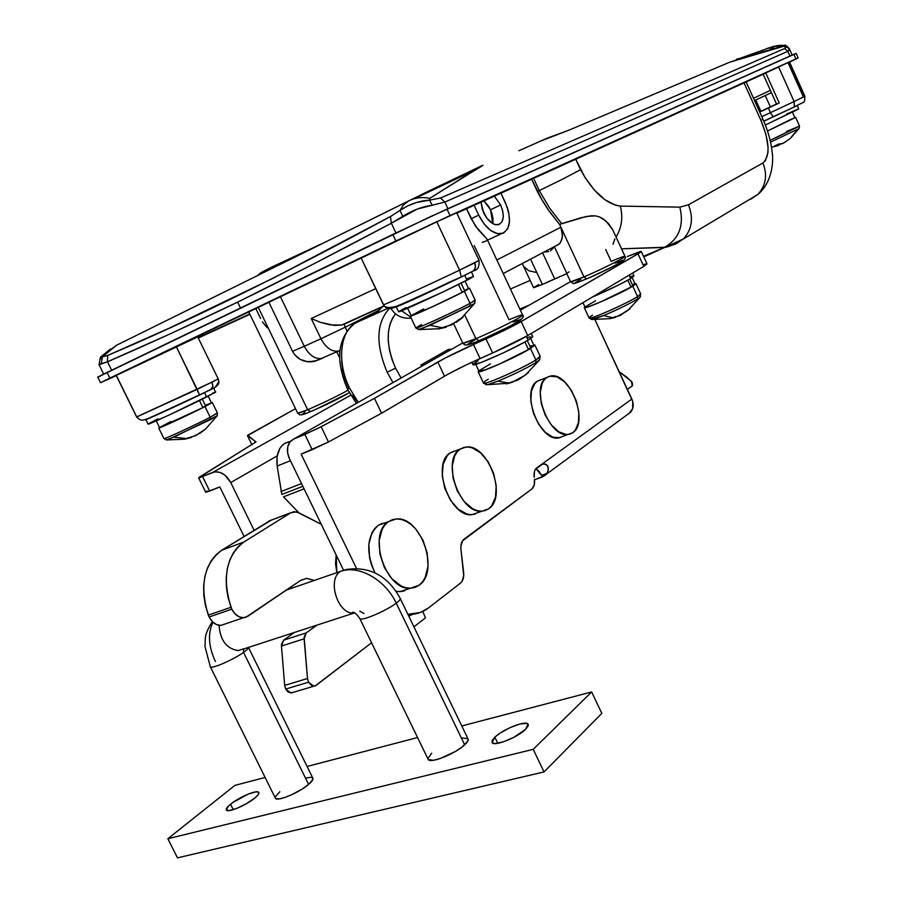 <?xml version="1.0" encoding="UTF-8"?>
<svg xmlns="http://www.w3.org/2000/svg" width="903" height="903" viewBox="0 0 903 903"><rect width="100%" height="100%" fill="white"/><g stroke="black" fill="none" stroke-linecap="round" stroke-linejoin="round"><path stroke-width="1.35" d="M453.622 323.726L462.844 343.23L475.904 338.67L479.03 340.724L475.904 338.67C466.851 342.463 462.494 343.896 462.833 342.982M248.754 311.953L297.719 413.235L307.675 409.748L310.846 411.542L307.675 409.748C300.609 412.705 297.29 413.788 297.73 412.987M566.824 273.677L570.594 281.781L583.959 276.916L586.634 278.869L583.959 276.916C574.782 280.822 570.335 282.379 570.606 281.589M566.949 273.665L554.476 246.858L566.949 273.665L554.702 278.846L542.692 253.066L554.702 278.846L542.387 284.456L566.802 273.632M530.682 259.398L542.387 284.456L530.682 259.398M480.825 166.197L479.391 167.574L480.825 166.197L409.036 200.726L116.611 345.206L429.027 190.894L482.936 165.249L429.794 198.321L429.512 200.15L432.255 205.229L444.807 202.069L447.922 208.695L444.807 202.069L417.344 209.033L391.338 223.21L395.943 232.929L391.338 223.21L311.411 265.121L237.647 302.121L240.491 308.002L237.647 302.121L169.685 334.11L107.491 361.764L99.025 364.688L100.459 357.114L107.615 355.466L169.437 328.094L273.146 278.214L390.457 216.539L399.973 210.433L403.506 204.789L408.111 201.211M605.687 249.521L611.173 261.373C620.53 257.366 625.124 255.752 624.978 256.497C624.662 257.84 600.518 269.873 583.959 276.916L560.887 227.217L562.467 233.076L562.05 238.742L560.086 243.088L557.444 245.289M474.21 245.605L509.021 319.741C518.311 315.824 522.837 314.312 522.611 315.203C522.306 316.851 493.964 331.108 475.904 338.67L464.887 315.328L475.904 338.67C495.194 330.6 525.162 315.361 522.611 314.966L487.089 239.148L475.384 226.01L466.501 208.785L471.163 218.718L478.725 215.14L474.12 205.331L478.725 215.14L471.163 218.718L477.811 229.227L487.089 239.148L486.931 240.661L482.326 242.422M307.675 409.748L258.269 307.392L307.675 409.748C322.529 403.302 335.984 396.812 348.039 390.254C335.984 396.812 322.529 403.302 307.675 409.748M500.668 204.958C504.833 215.715 503.953 222.319 498.027 224.757C492.699 224.971 487.913 220.998 483.658 212.848L480.994 202.204L482.394 209.733L487.101 218.503L493.512 223.967L495.657 224.7L499.449 224.316L502.124 221.596L503.287 216.957L502.768 211.121L500.668 204.958L490.543 209.756L500.668 204.958L494.302 196.177L500.668 204.958M792.179 55.06L789.436 48.931L789.369 50.218L787.811 51.347L789.922 56.065L787.811 51.347L784.628 48.525L785.847 47.498L785.644 46.256L783.623 46.29L729.714 62.194L568.879 130.19L539.904 141.353M111.645 370.219L107.491 361.764L111.645 370.219M750.641 199.292L758.001 194.303C765.981 185.442 767.618 175.001 762.911 162.98L688.413 204.8C693.662 218.007 692.048 229.328 683.582 238.753L676.065 243.799L666.561 247.185L621.524 248.822L664.258 247.456L643.523 256.305L664.258 247.456C679.022 239.137 684.226 225.705 679.88 207.137L688.413 204.8L762.911 162.98L765.338 160.745L767.945 152.709L768.058 147.212L765.913 134.276L760.924 120.336L744.038 82.895L760.924 120.336L762.945 119.207L760.924 120.336C769.683 141.873 770.349 156.084 762.911 162.98C767.618 175.001 765.981 185.442 758.001 194.303L753.204 197.294M519.868 309.108L529.372 305.056L519.868 309.108M530.14 280.404L510.443 289.005L530.14 280.404M612.606 229.531L605.868 220.93L599.321 216.855L595.37 215.885L591.07 215.783L581.498 217.634L561.7 223.651L549.746 208.322L539.272 190.567L562.151 179.392L539.272 190.567L533.594 178.354L539.272 190.567L537.341 191.481L540.118 196.719L549.351 211.483L559.578 224.407L561.7 223.651L549.746 208.322L539.272 190.567L537.341 191.481L531.653 179.234L542.308 200.545L547.726 209.135L559.578 224.407L583.959 276.916C601.556 269.433 626.953 256.655 624.989 256.317L612.606 229.531L608.52 223.594L602.798 218.605L599.321 216.855L595.37 215.885L586.397 216.438L559.578 224.407L560.887 227.217L496.842 259.985L560.887 227.217L562.501 235.999L561.214 241.146L559.307 244.002L503.208 273.564M582.706 280.517L575.29 283.192M574.568 283.226L580.753 279.23M614.977 263.179L622.607 260.38M586.634 278.869C601.116 272.717 622.269 262.209 623.409 260.606L614.142 265.967L591.059 276.939M474.922 342.406L469.12 344.506M467.19 344.686L475.215 339.596M512.881 321.931L521.065 319.414M479.03 340.724C494.754 334.166 519.451 321.784 520.884 319.764L509.371 326.502L483.748 338.693M307.359 412.976L302.798 414.567M301.895 414.68L304.921 412.31M310.846 411.542C326.231 404.849 339.065 398.584 349.337 392.726L314.978 409.759M522.803 264.681L522.465 263.732L522.803 264.681M536.416 272.492L528.673 270.686L523.763 266.487M413.405 198.784L479.121 167.732L417.671 196.719M111.701 370.32L240.491 308.002L111.701 370.32M444.807 202.069L787.811 51.347L789.459 48.976L785.644 46.256L784.628 48.525L440.506 197.994L784.628 48.525L787.811 51.347L444.807 202.069L440.506 197.994L429.512 200.15L440.506 197.994L444.807 202.069M773.961 47.949L767.889 48.243C774.413 46.087 779.131 45.116 782.054 45.331M105.73 353.163L102.434 356.764L101.215 363.706L107.491 361.764L107.615 355.466L102.434 356.764L116.611 345.206L105.73 353.163M738.631 58.819L773.352 46.414L785.644 46.256L789.459 48.976M738.18 58.65L735.821 60.162L738.349 59.203M339.754 352.701L338.918 350.962L339.754 352.701M553.528 247.84L550.356 250.944L553.528 247.84M548.527 251.576L544.667 252.027L548.527 251.576M292.538 351.312L268.902 302.291L292.538 351.312L304.288 346.278L280.449 296.76L304.288 346.278L292.538 351.312L294.513 354.507L292.538 351.312M297.087 357.204L294.513 354.507L300.146 359.349L297.087 357.204M303.577 360.85L300.146 359.349L307.234 361.697L303.577 360.85M310.982 361.855L307.234 361.697L314.65 361.302L310.982 361.855M320.667 358.784L314.65 361.302M318.037 360.071L321.705 358.581M384.023 305.846L341.503 325.091L329.9 324.82L320.418 322.36L311.23 318.488L375.682 288.655L311.23 318.488L320.96 338.749L304.288 346.278C308.984 354.958 314.628 359.044 321.22 358.559C314.628 359.044 308.984 354.958 304.288 346.278L320.96 338.749C325.678 347.486 331.322 351.628 337.891 351.177C331.322 351.628 325.678 347.486 320.96 338.749L345.42 327.123L344.043 324.245L349.484 321.513L341.503 325.091L334.291 325.385L320.418 322.36L311.23 318.488L320.96 338.749L345.42 327.123L346.887 330.983L344.043 324.245L384.181 306.038M267.141 327.755L262.434 321.852M260.572 318.466L255.797 308.578M501.221 233.821C510.556 229.983 511.956 219.632 505.409 202.757L500.939 193.163L507.339 207.543L508.705 212.386L509.518 221.517L507.712 228.786L503.547 233.087L497.609 233.719L490.792 230.558L484.155 224.034L478.725 215.14C485.396 227.906 492.891 234.125 501.221 233.821L487.541 240.13M379.994 309.718L345.42 327.123L379.994 309.718M753.508 98.292L770.394 90.345M771.422 92.625L756.308 99.736M522.826 264.737L533.583 287.752L542.387 284.456L533.56 287.707M533.82 287.425L538.639 284.637M569.127 271.859L567.558 272.841M616.094 237.049C621.772 227.454 623.172 217.126 620.293 206.087C606.161 204.055 592.921 191.933 580.561 169.708L562.151 179.392L580.561 169.708L575.73 159.244L584.828 177.214L594.569 190.296L605.078 199.856L615.44 205.162L620.293 206.087L679.88 207.137L620.293 206.087C623.149 216.991 621.806 227.217 616.275 236.767M107.615 355.466L107.491 361.764C147.042 344.732 190.431 324.854 237.647 302.121C284.75 279.05 335.984 252.75 391.338 223.21L390.457 216.539C280.302 276.183 186.018 322.495 107.615 355.466M391.338 223.21L402.761 216.348L399.973 210.433L390.457 216.539L391.338 223.21M409.036 200.726L403.517 204.778L399.973 210.433L407.919 205.805L416.543 202.486L429.512 200.15L429.794 198.321C422.333 196.831 415.414 197.633 409.036 200.726C415.414 197.633 422.333 196.831 429.794 198.321L461.772 178.207C470.271 172.891 483.342 165.52 482.168 165.576M399.973 210.433L402.761 216.348C412.378 210.331 422.209 206.629 432.255 205.229L429.512 200.15C419.15 200.805 409.296 204.236 399.973 210.433M99.488 364.033L101.215 363.706L102.434 356.764M101.125 358.739L100.481 358.31M777.596 47.746L780.068 46.143L777.596 47.746M785.644 46.256L782.28 45.274M518.864 150.756L547.06 138.215L568.879 130.19L729.714 62.194C749.005 55.783 766.557 50.545 782.382 46.471L774.469 46.245L766.963 48.514M737.243 59L736.419 59.305M729.714 62.194L724.737 64.294M323.522 357.78L321.22 358.559L323.522 357.78M339.934 350.533L337.891 351.177L339.934 350.533M341.718 325.046L344.043 324.245M410.707 317.122L401.598 310.767L410.707 317.122M614.875 238.866L613.002 244.284M679.88 207.137C684.226 225.705 679.022 239.137 664.258 247.456L676.065 243.799L683.582 238.753C692.048 229.328 693.662 218.007 688.413 204.8L679.88 207.137M401.124 377.985L395.537 368.176L387.15 372.217L392.997 382.601L387.15 372.217C375.501 344.122 376.212 322.947 389.295 308.679C376.212 322.947 375.501 344.122 387.15 372.217L395.537 368.176L391.902 359.157L389.43 349.924L388.256 340.849L388.392 332.293L389.836 324.617L392.523 318.116L395.548 313.849C385.784 327.033 385.784 345.138 395.537 368.176L401.124 377.985M358.254 402.354L349.596 388.143L347.373 388.911L349.596 388.143L358.254 402.354M357.87 402.569L352.633 395.3M348.66 388.076L345.081 379.237L342.711 370.174L341.627 361.245M451.647 349.247L448.407 349.438L420.888 365.049L421.52 366.37L420.888 365.049L422.017 365.839L420.888 365.049L448.407 349.438L448.802 350.861L448.407 349.438L451.647 349.247M376.122 312.664L356.753 322.427C340.183 329.934 336.379 361.561 349.596 388.143C336.379 361.561 340.183 329.934 356.753 322.427L387.737 308.431L356.753 322.427L376.122 312.664L382.895 306.614L375.829 312.81M795.656 53.638L429.139 217.273L97.761 377.149M98.641 376.822L100.809 375.896M798.15 57.927L796.119 53.367L793.861 54.304L795.915 58.898L450.033 215.591L446.985 209.112L392.794 234.441L395.875 240.954L109.85 378.097L107.062 372.431L392.794 234.441L395.875 240.954L450.033 215.591L446.985 209.112L793.861 54.304L795.915 58.898L798.162 57.927L789.617 62.126L796.198 58.943L432.21 223.797L106.859 379.937L116.284 375.625L100.504 382.703L109.85 378.097L107.062 372.431L97.738 377.115L100.504 382.703M198.288 337.993L249.894 314.312L198.288 337.993M249.759 314.007L198.129 337.688L249.759 314.007M173.794 347.881L361.437 257.942L173.794 347.881M456.862 213.153L763.148 74.227L456.862 213.153M628.815 413.777L632.676 408.574L632.732 401.44L595.021 319.797L631.852 399.047L541.337 464.56L631.852 399.047C633.985 404.149 633.567 408.54 630.621 412.219L546.225 474.346L542.331 476.987L534.497 479.764L544.938 475.565L546.97 473.386L541.552 475.317L535.93 468.634L539.091 471.4L541.552 475.317L546.97 473.386L546.225 474.346M627.292 256.52L640.193 251.531L641.164 251.745L640.08 252.58L518.13 323.251L444.874 358.22L374.463 398.347L317.213 428.756L293.814 438.993L462.708 342.959L293.814 438.993L304.853 434.445L312.212 449.671L301.15 454.13L356.459 568.348L301.15 454.13L328.466 441.962L312.212 449.671L304.853 434.445L321.129 426.735L374.463 398.347L437.82 362.058C447.245 356.775 459.119 350.917 473.454 344.483L485.995 338.907L492.632 352.994L465.293 365.354L447.741 374.35L381.585 413.213L328.466 441.962L321.129 426.735L328.466 441.962L381.585 413.213L374.463 398.347L381.585 413.213L444.524 376.19L437.82 362.058L444.524 376.19C453.893 370.806 465.745 364.925 480.091 358.525L473.454 344.483L480.091 358.525L492.632 352.994C507.204 346.492 518.909 340.679 527.724 335.566L492.632 352.994L485.995 338.907C500.555 332.36 512.283 326.57 521.166 321.558L527.724 335.566L643.783 266.408L527.724 335.566L521.166 321.558L637.992 253.856L643.783 266.408L637.992 253.856L641.277 251.429L627.292 256.52M212.724 472.393L200.06 477.54L198.75 477.879L199.315 477.156L255.921 442.019L247.693 435.235L295.518 408.687L247.456 435.675L256.012 441.838L198.637 477.868L214.97 471.806L219.96 472.371L224.937 475.17L230.75 482.552L254.059 530.219L230.75 482.552L277.176 455.891L230.75 482.552C225.75 473.951 219.734 470.565 212.724 472.393L350.725 395.175L212.724 472.393M244.058 536.405L219.847 486.954L209.688 491.063L202.588 476.57L209.688 491.063L205.715 492.282L219.847 486.954L244.058 536.405M536.766 467.867L541.337 464.56L544.374 463.803L547.308 465.53L548.177 467.223L547.986 471.4L546.97 473.386L548.414 469.267L547.308 465.53L545.965 464.356L542.782 463.882L535.389 469.379L534.452 471.569L534.181 477.326C533.696 472.822 534.553 469.662 536.766 467.867M407.896 614.333L420.572 612.415L428.451 607.956L460.451 583.135L462.076 581.306L463.713 575.73L460.97 549.611L460.88 546.281L462.505 540.841L531.844 488.974L534.181 485.204L534.452 479.414C534.948 483.929 534.079 487.123 531.844 488.974L464.108 539.102C461.557 541.19 460.519 544.701 460.97 549.611L463.623 572.367C464.086 577.322 463.025 580.911 460.451 583.135L428.451 607.956C423.146 612.053 417.118 614.198 410.368 614.379L407.896 614.333M520.365 310.169L570.527 281.646L520.365 310.169M343.433 569.985L289.513 458.826L287.606 452.719L287.741 446.804L289.919 441.985L293.814 438.993L290.868 440.924C286.793 445.518 286.341 451.489 289.513 458.826L343.433 569.985M408.766 616.128L412.818 614.232L408.766 616.128M205.85 491.954L207.205 490.972M643.895 264.523L645.905 263.936M646.932 263.845L643.783 266.408L647.011 263.879L641.311 251.497M627.54 414.488L630.621 412.219M251.903 444.829L247.456 435.675L251.903 444.829M224.994 624.063L220.953 625.429L216.517 624.583L212.352 621.614L209.124 616.986C212.103 622.517 215.975 625.339 220.75 625.44L243.449 617.754C238.685 617.629 234.803 614.774 231.8 609.175L209.124 616.986L205.421 605.45L203.852 595.608L203.672 585.912L204.846 576.701L207.351 568.292L211.088 560.932L215.907 554.871L221.641 550.288L270.719 520.218M271.442 520.06L221.641 550.288L243.945 541.958L290.969 512.656L243.945 541.958C226.269 555.695 221.946 577.468 230.987 607.279L208.311 615.112L230.987 607.279L231.8 609.175L228.053 597.515L226.439 587.582L226.201 577.796L227.342 568.518L229.791 560.041L233.482 552.636L238.257 546.552L243.945 541.958L221.641 550.288C203.841 564.003 199.405 585.607 208.311 615.112L209.124 616.986L231.8 609.175L235.051 613.859L239.216 616.873L243.652 617.754L245.763 617.336L300.688 580.369L306.535 578.405L314.323 580.426L306.715 578.394L300.688 580.369L247.682 616.377L243.449 617.754M292.256 692.77L288.17 692.104L285.675 689.057L308.533 682.216L312.054 685.874L315.113 685.975L371.573 642.778L316.005 685.467L313.747 686.235L308.533 682.216L285.675 689.057L290.879 693.03L292.899 692.432M290.969 512.656L296.692 511.888L321.276 524.304L298.735 512.69L294.017 511.651L268.947 521.008L290.969 512.656M422.807 611.455L425.448 617.855L413.946 626.851L425.448 617.855L422.807 611.455M308.533 682.216L307.505 678.503L304.13 636.987L306.219 632.901L317.156 625L306.219 632.901L283.621 640.182L294.638 632.303L283.621 640.182L281.476 646.063L281.499 644.245L283.621 640.182L306.219 632.901L304.119 638.827L307.505 678.503L284.671 685.388L281.476 646.063L304.119 638.827L281.476 646.063L284.671 685.388L285.675 689.057L284.671 685.388L307.505 678.503L308.533 682.216M292.03 588.113L290.45 587.322L292.03 588.113M627.371 389.385L632.54 385.604L632.247 382.477L626.75 377.149L619.142 371.709L631.468 381.382L632.258 385.92L627.371 389.385M283.486 496.842L304.085 488.862L283.486 496.842L298.859 512.757L283.486 496.842M302.844 486.311L281.849 494.472L302.844 486.311M290.314 441.511L284.976 443.204L282.154 445.416L279.84 448.43L277.097 456.421L277.153 466.061L281.849 494.472L277.153 466.061L290.427 460.711L277.153 466.061C275.878 452.008 280.111 443.836 289.84 441.556M301.512 483.568L280.946 491.593L301.512 483.568M388.561 521.584L396.169 518.977C420.685 515.839 440.066 571.452 419.173 585.178L415.166 587.356L410.707 588.237L405.944 587.774L401.079 585.979L391.8 578.676L384.339 567.423L379.892 553.99L379.158 540.513L382.229 529.135L385.039 524.79L388.561 521.584L392.658 519.609L397.151 518.943L401.88 519.609L406.655 521.539L411.305 524.688L415.651 528.898L422.841 539.892L427.175 552.907L428.022 566.034L425.234 577.367L422.57 581.803L419.173 585.178L410.436 588.248C385.705 590.901 367.058 533.775 388.561 521.584L378.312 525.264L388.561 521.584M385.491 522.69L378.312 525.264C366.832 535.964 365.704 551.823 374.926 572.829L371.314 564.398L369.541 557.569L368.842 544.148L371.946 532.804L374.779 528.469L378.312 525.264L382.421 523.288M404.804 590.743L400.322 591.634L396.09 591.296L400.052 591.646L408.291 588.948M336.164 554.995L336.853 572.66L335.532 563.811L336.164 554.995M460.282 449.039L466.004 447.03C487.959 443.463 507.61 496.842 488.692 508.784L485.148 510.59L481.175 511.188L476.919 510.545L472.551 508.682L464.153 501.549L457.302 490.905L453.103 478.387L452.222 466.004L454.762 455.699L457.2 451.839L460.282 449.039L463.905 447.414L467.901 446.996L472.134 447.798L480.644 452.888L488.173 461.839L493.625 473.33L496.21 485.69L495.533 497.09L491.672 505.838L488.692 508.784L482.078 511.166C459.932 514.394 440.777 459.627 460.282 449.039L450.394 452.787L460.282 449.039M455.518 450.845L450.394 452.787C430.81 463.397 449.875 517.927 472.088 514.665L478.511 512.419M454.028 451.15L450.394 452.787L447.29 455.575L443.136 464.21L442.256 475.746L444.818 488.399L450.439 500.172L458.216 509.19L466.907 514.055L471.174 514.687L475.159 514.078M546.868 377.443L550.988 375.964C569.974 372.239 589.32 422.604 572.773 432.695L569.737 434.162L566.305 434.512L558.776 431.826L551.349 424.997L545.198 415.075L541.292 403.596L540.254 392.387L542.229 383.199L544.249 379.836L546.868 377.443L549.961 376.133L557.106 376.867L564.601 381.845L571.328 390.288L576.306 400.932L578.812 412.208L578.473 422.48L575.301 430.189L572.773 432.695L567.987 434.49C548.866 437.989 529.79 386.394 546.868 377.443L537.42 381.168L546.868 377.443M540.987 379.768L537.42 381.168C520.263 390.141 539.26 441.544 558.449 438L563.19 436.251M540.536 379.858L537.42 381.168L534.79 383.561L531.382 391.157L530.874 401.53L533.368 413.066L538.481 423.936L545.412 432.447L553.054 437.255L560.21 437.673M640.216 293.836C641.401 293.825 640.52 294.75 637.574 296.602L637.574 299.006C628.894 304.142 617.539 309.673 603.486 315.599L612.708 317.698L619.131 315.858L630.147 308.634L620.35 315.361L612.708 317.698L603.486 315.599L591.036 319.436M584.309 307.72L584.896 306.862L584.309 307.72C584.376 309.684 621.806 293.069 632.766 286.172L606.85 299.232L589.524 306.444L584.309 307.72L589.106 318.037C589.241 320.147 626.682 303.611 637.574 296.602L632.766 286.172L635.814 283.982L634.922 283.587L635.915 283.587L632.766 286.172L637.574 296.602L640.69 293.938L635.96 283.677M640.475 296.827L637.574 299.006L637.574 296.602C627.472 303.103 593.034 318.533 589.591 318.127C588.35 318.127 589.343 317.145 592.537 315.158M610.247 318.601L615.462 317.348L610.247 318.601M615.462 317.348L615.124 316.626L615.462 317.348M593.7 319.199L603.486 315.599C617.539 309.673 628.894 304.142 637.574 299.006M632.168 277.627L635.102 283.971L632.924 285.924L629.763 279.095L632.924 285.924L630.881 286.793L635.125 284.152M634.854 283.892L633.68 284.061M595.585 300.733L585.347 306.817M585.076 307.246L589.738 306.252L601.048 301.726L631.016 287.086L627.822 280.19L631.016 287.086C619.176 294.175 585.2 309.142 585.121 307.336L582.943 302.663M633.962 275.855L630.678 278.553L619.176 284.727L592.323 297.064C607.945 290.405 620.722 284.231 630.678 278.553L629.109 275.155L630.678 278.553L634.019 275.9L632.698 273.022M632.98 275.923L630.994 276.465M539.576 356.166C541.089 356.188 539.847 357.453 535.874 359.958L535.93 362.577L539.892 359.62L535.93 362.577C525.557 368.751 512.87 374.948 497.869 381.168L508.829 383.007L518.694 379.632L528.39 372.736L517.667 380.163L508.829 383.007L497.869 381.168L487.62 384.701L485.633 384.633M478.15 371.776L478.771 370.749L478.601 371.867L482.823 370.828L501.154 363.345L530.501 348.49C517.487 356.64 478.534 373.944 478.15 371.776L483.523 383.132C483.974 385.479 522.939 368.255 535.874 359.958L530.501 348.49L534.881 345.002L533.718 344.901L534.824 344.935L530.501 348.49L535.874 359.958L540.152 356.29L534.892 345.07M506.211 383.933L512.486 382.229L506.211 383.933M488.952 384.362L497.869 381.168C512.87 374.948 525.557 368.751 535.93 362.577L535.874 359.958C523.875 367.645 488.026 383.764 484.098 383.244C482.541 383.199 483.918 381.845 488.218 379.181M530.704 338.478L533.933 345.352L530.817 348.118L527.296 340.6L530.817 348.118L528.323 349.168L533.854 345.804L530.975 345.781M490.464 363.83L479.595 370.411M478.985 371.201L486.356 369.44L499.98 363.785L528.492 349.54L524.936 341.955L528.492 349.54C514.71 357.814 479.437 373.345 479.053 371.347L475.734 364.338M471.829 362.261L473.003 364.733C473.33 366.889 514.36 348.603 528.097 340.126L526.336 336.379L528.097 340.126L532.691 336.469L531.269 333.455M478.071 360.782L473.556 363.796M472.935 364.586L481.604 362.306L503.095 352.994L524.44 342.237L530.761 338.444L532.318 337.237L532.736 336.548L532.014 336.401M530.174 336.796L527.296 337.711M197.757 336.909L218.221 378.944L218.842 381.732L215.275 387.229L218.842 381.732L218.221 378.944L212.07 382.161L212.792 386.698L210.647 389.69L148.227 418.653M218.221 378.944L197.746 336.887L176.333 346.684L197.17 389.362L218.221 378.944M197.746 336.887L116.194 375.445L176.333 346.684L199.54 395.029L197.17 389.362L136.68 416.983M136.613 416.904L212.07 382.161L212.871 386.168L211.742 388.9L199.507 395.108C169.64 409.341 142.369 421.622 145.022 419.681L145.507 419.703M136.703 416.836L116.329 375.445M215.151 387.173L212.577 388.719M383.369 304.695L361.189 258.089L436.826 221.845L361.189 258.089L383.403 304.762C385.141 304.751 423.53 287.335 459.582 270.155L436.826 221.845L459.582 270.155L479.053 260.403L456.704 212.803L436.826 221.845L456.67 212.792L479.053 260.403L474.707 262.796L475.452 267.153L473.736 270.697L464.458 275.494M475.554 269.726L474.131 270.674M461.196 277.063L473.736 270.697L475.35 267.751L475.328 264.647L474.707 262.796L459.582 270.155L461.343 276.916C424.918 292.324 393.516 312.98 384.26 306.128L361.211 258.134M479.064 260.436C479.459 266.735 477.664 270.178 473.669 270.765L461.331 276.928L459.582 270.155C423.53 287.335 385.141 304.751 383.403 304.762L384.328 306.207C386.665 308.679 389.396 309.289 392.534 308.036C394.306 308.07 428.835 292.516 461.14 277.097L415.211 298.453L392.545 307.934M393.798 307.212L392.534 308.036C389.396 309.289 386.665 308.679 384.328 306.207L383.403 304.762M776.524 103.969L759.649 111.916L776.524 103.969M778.6 66.935L794.121 101.531L803.422 97.039L787.992 62.589L765.755 72.974L779.244 102.976L768.363 108.067L770.428 112.672L794.121 101.531L778.6 66.935L763.148 74.227L776.614 104.172L779.244 102.976L768.363 108.067L770.428 112.672L761.782 116.645L770.428 112.672L771.32 114.388L770.428 112.672L794.121 101.531L794.482 106.825L789.324 109.297L773.544 116.668L771.32 114.388L773.555 116.668L794.256 106.96L794.121 101.531L804.889 96.237L803.422 97.039L787.992 62.589L778.6 66.935M788.669 62.375L803.884 96.621L804.889 96.237C804.076 103.935 806.898 100.052 794.471 106.836L763.791 121.137M789.335 62.036L787.992 62.589L789.504 61.923L804.889 96.237M794.324 106.926L796.469 105.899M759.716 112.062L768.363 108.067L759.716 112.062M779.244 102.976L765.755 72.974L763.148 74.227L776.614 104.172L779.244 102.976M763.803 121.16L773.645 116.645M786.49 131.477L799.471 126.115L775.18 138.035M770.586 142.132L797.688 129.197L770.586 142.132M770.18 140.315L799.505 126.048L799.166 128.339L790.046 138.701L797.688 129.197M794.9 117.627L767.55 131.037L794.9 117.627M755.788 99.985L760.902 111.34L755.788 99.985M790.035 138.712L782.608 143.611L790.035 138.712L799.234 128.282M777.393 145.857L774.627 145.914L778.928 143.995L782.562 143.521M778.363 145.112L780.203 144.503L778.363 145.112M782.608 143.611L778.928 143.995L774.627 145.914L778.307 145.53L777.855 144.536L778.307 145.53L771.546 147.234M765.247 95.537L770.372 106.915M792.45 112.175L794.945 117.74L767.55 131.014L791.423 119.094M797.225 105.538L798.715 108.868L798.128 109.274L765.372 124.998L798.715 108.868L786.615 114.038M785.565 111.046L763.848 121.273L785.565 111.046M474.628 300.146C476.107 299.819 474.56 300.891 470.011 303.352L470.102 306.128L475.012 303.137M410.267 316.208L415.922 328.116C415.933 329.347 455.733 311.14 470.011 303.352L475.147 300.089L469.571 288.249L464.345 291.319L470.011 303.352L464.345 291.319L433.158 306.444L410.267 316.208C410.188 317.246 449.976 298.938 464.345 291.319L469.583 288.238M456.241 322.348L462.946 317.382L456.241 322.348M461.196 318.466L459.266 319.391L461.196 318.466L474.526 303.543L430.009 325.328L441.996 327.676L451.523 324.933L459.266 319.391L451.523 324.933L441.996 327.676L430.009 325.328L418.315 329.606M448.159 325.983L456.568 321.682M474.628 303.476L475.192 300.168M439.343 328.715L446.251 327.213L439.343 328.715M438.282 328.974L439.287 328.85M446.251 327.213L445.834 326.344L446.251 327.213M420.719 329.166L470.102 306.128L470.011 303.352C456.771 310.576 420.064 327.496 416.441 328.06C414.94 328.387 416.644 327.225 421.554 324.595M465.09 281.149L468.612 288.633L464.785 291.014L461.083 283.158L464.785 291.014L462.122 292.211L468.364 288.949L465.982 289.468M423.654 308.973L411.215 315.632M411.17 315.7L431.995 306.941L462.201 292.369L458.464 284.456L462.201 292.369C447.143 300.214 411.17 316.705 411.204 315.768L407.625 308.228M396.225 306.648L450.62 282.018C427.537 293.227 396.383 307.392 396.214 306.76L398.595 311.772C398.358 312.946 448.836 289.637 466.986 280.178L464.718 275.37L466.986 280.178L473.522 276.386L471.49 272.04M396.214 306.76L397.128 306.061M405.944 307.562L398.607 311.648M398.562 311.704L442.368 292.256L470.565 278.293L473.567 276.431L467.494 278.643M216.991 413.077L210.207 417.242L210.41 419.658L217.363 415.628L173.726 437.187L186.165 438.519L195.612 435.652L205.67 428.981L199.619 433.542L205.67 428.981L195.612 435.652L186.165 438.519L173.726 437.187L166.129 439.953M158.759 428.033L163.951 438.621C164.086 439.456 195.511 424.929 210.207 417.242L217.42 413.01L212.318 402.535L205.004 406.587L210.207 417.242L205.004 406.587L158.759 428.033C158.826 428.733 190.24 414.161 205.004 406.587L212.307 402.49M184.054 439.321L191.425 437.47L184.054 439.321M167.811 439.637L210.41 419.658L210.207 417.242C196.515 424.41 167.315 437.989 164.38 438.553M208.187 396.203L211.449 402.885L205.737 406.169L202.306 399.137L205.737 406.169L202.848 407.467L211.381 402.885L206.042 404.984M170.915 421.509L160.147 427.153M159.583 427.57L202.915 407.603L199.461 400.548L202.915 407.603C187.971 415.188 159.707 428.248 159.605 427.627L156.287 420.866M148.081 424.139L148.069 424.162C148.103 424.963 187.971 406.44 206.618 396.993L204.518 392.703L206.618 396.993L215.794 391.958L212.848 393.031M213.887 388.042L215.388 392.353L169.267 414.951L148.679 424.049L148.069 424.162L145.925 419.748L189.653 399.724L146.591 419.229M145.925 419.748L147.697 418.597M158.07 418.778L148.769 423.654M323.872 242.805L272.164 266.904C253.28 276.284 259.375 274.207 267.141 270.832L261.43 273.18M260.606 272.887L320.283 244.374M490.543 209.744L492.79 223.594L493.049 218.718L491.751 212.747L489.02 206.9L483.94 200.872L490.543 209.744M212.329 621.591C203.536 635.87 205.737 637.902 204.936 646.401L210.354 666.832C211.325 669.315 233.471 659.687 243.55 652.395C233.55 659.641 211.55 669.225 210.376 666.865L275.449 798.32C277.21 801.853 299.186 792.653 308.612 784.425L243.55 652.395L243.618 649.02L243.55 652.395C247.072 649.889 248.709 648.207 248.449 647.338M215.411 661.47C208.458 646.616 207.645 633.522 212.961 622.201M346.12 569.567L340.487 571.407C358.457 564.567 385.355 579.658 396.236 603.148C399.419 600.732 400.729 599.107 400.164 598.283C400.751 599.084 399.453 600.709 396.236 603.148C386.382 610.834 361.2 621.524 359.846 618.623L359.823 618.6C361.031 621.591 386.337 610.868 396.236 603.148L464.673 744.84L396.236 603.148C385.355 579.658 358.457 564.567 340.487 571.407L286.499 590.009L340.487 571.407C326.796 579.455 337.767 614.39 353.649 613.126L353.784 613.126C337.869 614.582 326.728 579.5 340.487 571.407L345.973 569.567C369.508 566 387.556 575.561 400.142 598.271M363.999 613.555L359.744 611.105M494.844 737.187C503.005 729.127 526.054 720.063 528.074 724.15L525.49 729.421L528.074 726.114L528.334 724.861L526.776 723.382L519.925 724.003L509.823 727.728L499.81 733.315L494.844 737.187L492.146 740.505L492.169 742.751L494.923 743.575L503.231 741.894L513.909 737.277L525.49 729.421C517.521 737.491 493.986 746.77 492.067 742.638L494.844 737.187L497.779 743.304L494.844 737.187M230.536 804.223C239.035 797.146 257.208 789.482 258.732 792.349C259.432 793.398 258.111 795.306 254.781 798.071L258.032 794.9L258.913 792.699L258.405 792.078L255.651 791.886L248.054 794.177L232.906 802.44L228.606 805.905L226.224 809.664L229.362 810.578L237.026 808.298L246.609 803.591L254.781 798.071C246.417 805.16 227.883 813.005 226.405 810.104C225.716 809.009 227.093 807.056 230.536 804.223L233.245 809.664L230.536 804.223M353.581 613.103L354.597 612.776L353.581 613.103M219.045 625.339C220.264 640.475 226.676 648.885 238.279 650.566L244.149 648.67L238.144 650.578C226.608 648.794 220.242 640.385 219.045 625.339M462.539 737.988L467.889 738.665L467.788 741.137L462.11 746.984L455.428 751.454L439.851 758.678L433.395 760.292L428.236 759.513C430.291 763.848 455.507 753.723 464.673 744.84C467.675 742.029 468.77 739.997 467.946 738.744L400.289 598.576M248.427 647.282C248.776 648.128 247.151 649.833 243.55 652.395L308.612 784.425C312.19 781.366 313.578 779.233 312.777 778.025L248.483 647.44M234.915 785.373L265.121 777.46L234.915 785.373L167.856 838.729L234.915 785.373M307.088 766.478L417.57 737.537L307.088 766.478M461.783 725.967L591.657 691.946L533.21 749.332L167.856 838.729L177.462 857.85L167.856 838.729L533.21 749.332L591.657 691.946L461.783 725.967M431.736 753.192L427.966 758.373M275.246 797.902L275.866 798.658L279.185 798.918L284.817 797.496L291.906 794.64L302.821 788.635L308.612 784.425L312.912 779.379L312.246 777.618L310.858 777.325L306.275 777.98M279.828 791.728L275.359 796.807M601.827 713.393L591.657 691.946L601.827 713.393L544.035 771.918L533.21 749.332L544.035 771.918L177.462 857.85L544.035 771.918L601.827 713.393M462.844 343.23C464.864 344.212 462.765 347.655 478.601 340.871C492.62 334.878 505.093 328.884 515.997 322.89C522.465 318.894 524.688 316.287 522.656 315.068M297.719 413.235C300.202 414.263 297.324 417.107 310.395 411.7L328.184 403.664L349.314 392.692M570.594 281.781L573.202 283.361C572.276 284.298 576.645 282.831 586.329 278.971C596.082 274.941 607.437 269.466 620.417 262.536C624.82 259.951 626.343 257.897 625.023 256.384M103.653 374.09L98.901 364.451M746.138 81.947L762.945 119.207C767.99 130.687 771.083 141.794 772.223 152.539C773.239 158.578 773.634 181.289 757.707 194.596L683.255 239.058L643.794 256.892M524.609 307.754L520.128 309.673M336.853 351.877L339.641 357.69M110.572 348.964L100.617 357.057M789.222 48.514C786.784 45.805 785.102 44.71 784.176 45.252M414.421 198.683L476.163 169.516M730.922 61.788L734.613 60.557M305.846 361.46C311.67 361.889 316.795 360.918 321.22 358.559L339.957 350.375M411.158 318.093C402.343 318.94 395.627 315.757 391.022 308.544M771.41 92.614L754.536 100.56M356.38 403.415L347.384 388.933C335.408 360.466 337.474 338.952 353.581 324.391M378.244 311.377L381.969 307.043M410.368 614.379L408.246 615.045M543.448 463.77L541.405 464.503M205.715 492.282L198.637 477.868M290.879 693.03L313.747 686.235M300.518 580.494L306.535 578.405M410.436 588.248L400.052 591.646M482.078 511.166L472.088 514.665M567.987 434.49L558.449 438M640.735 294.017L640.024 297.29L628.025 310.327M626.806 311.208L617.438 316.332M610.462 318.601L592.458 319.504L589.106 318.037M540.22 356.425L539.317 360.195L525.58 374.926M524.925 375.4L513.231 381.619M508.152 383.267L487.62 384.701L483.523 383.132M116.194 375.445L136.646 416.983C139.502 419.974 142.019 420.866 144.187 419.669C144.051 420.696 172.044 408.246 199.54 395.04L211.37 389.249C216.754 386.789 219.248 384.249 218.842 381.642L218.549 379.757M799.505 126.048L795.645 117.435M785.192 142.087L781.975 143.814M776.648 145.925L771.546 147.189M439.535 328.703L419.5 329.584L415.922 328.116M217.454 413.077L217.047 415.933L205.353 429.286M198.096 434.106L192.632 436.68M184.438 439.197L166.976 439.942L163.951 438.621M266.52 271.137C255.684 275.641 259.5 274.185 257.987 275.347M428.236 759.513L359.846 618.623C356.414 613.668 353.908 611.613 352.328 612.46L353.784 613.126L243.641 648.986"/></g></svg>
